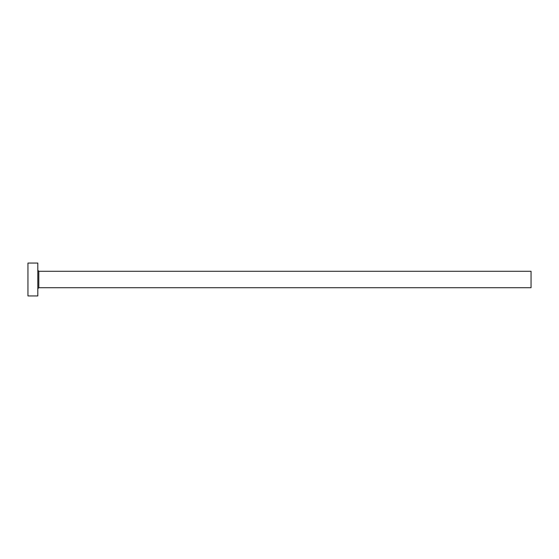 <?xml version="1.0" encoding="UTF-8"?>
<svg xmlns="http://www.w3.org/2000/svg" width="559" height="559" viewBox="0 0 559 559"><rect width="100%" height="100%" fill="white"/><g stroke="black" fill="none" stroke-linecap="round" stroke-linejoin="round"><path stroke-width="0.84" d="M38.802 287.717L38.802 271.283L531.05 271.283L531.05 287.717L38.802 287.717L37.816 288.71M37.816 279.5L37.816 295.942L27.95 295.942L27.95 263.058L37.816 263.058L37.816 279.5M38.802 271.283L37.816 270.29"/></g></svg>
